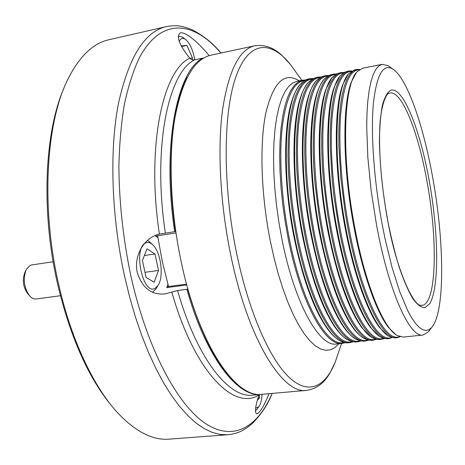 <?xml version="1.0" encoding="UTF-8"?>
<svg xmlns="http://www.w3.org/2000/svg" width="465" height="465" viewBox="0 0 465 465"><rect width="100%" height="100%" fill="white"/><g stroke="black" fill="none" stroke-linecap="round" stroke-linejoin="round"><path stroke-width="0.7" d="M304.558 80.521C293.613 81.834 286.173 97.435 282.243 127.311C278.959 156.879 281.43 198.654 289.12 237.586C301.913 303.68 327.418 347.832 344.071 342.473M312.242 79.009C301.489 80.172 294.217 95.72 290.439 125.655C287.294 155.287 289.858 197.253 297.536 236.377C310.341 302.837 335.561 347.175 351.854 341.653M319.967 77.492C309.405 78.498 302.308 94 298.681 123.986C295.682 153.683 298.327 195.841 306.011 235.162C318.816 301.994 343.757 346.518 359.683 340.822M327.726 75.969C317.363 76.812 310.44 92.256 306.97 122.307C304.116 152.067 306.853 194.422 314.532 233.942C327.337 301.151 351.993 345.861 367.553 339.991M335.532 74.435C325.361 75.115 318.624 90.501 315.311 120.604C312.602 150.428 315.433 192.987 323.099 232.715C335.916 300.309 360.276 345.21 375.458 339.148M343.379 72.9C333.411 73.4 326.849 88.728 323.692 118.889C321.135 148.777 324.059 191.539 331.725 231.477C344.548 299.472 368.611 344.559 383.41 338.299M351.267 71.36C341.496 71.674 335.114 86.943 332.126 117.157C329.72 147.109 332.742 190.08 340.403 230.233C353.231 298.64 376.993 343.92 391.402 337.445M359.195 69.814C349.628 69.936 343.432 85.136 340.607 115.407C338.351 145.423 341.473 188.61 349.134 228.978C361.973 297.809 385.421 343.28 399.435 336.584M432.874 178.583C423.551 125.649 406.933 77.405 392.524 68.878C382.759 63.461 376.33 75.528 373.232 105.078C370.774 134.618 374.04 180.583 382.038 223.642L385.072 238.859L392.001 267.224L399.673 291.485L407.619 310.405L411.548 317.607L415.373 323.222L419.058 327.232L422.546 329.644L425.812 330.487L428.823 329.801L431.555 327.651C445.191 312.637 444.453 242.149 432.874 178.583M429.811 329.947L428.219 332.033L422.941 335.033C410.002 338.107 388.85 292.101 376.569 225.165L371.169 190.877L367.815 157.24L366.705 126.585L366.995 113.012L367.832 100.882L369.181 90.344L371 81.526L373.261 74.493L375.9 69.291L378.87 65.925L382.114 64.368L388.043 65.67L390.182 67.198M345.14 342.693L342.176 343.414C325.448 346.809 300.611 302.622 288.056 237.859L285.103 221.323L282.755 204.629L281.052 188.069L280.023 171.934L279.674 156.502L280 142.023L280.988 128.729L282.598 116.808L284.795 106.415L287.515 97.667L290.712 90.646L294.316 85.386L298.257 81.904L302.477 80.178L305.517 79.992M337.346 339.066C333.725 336.561 330.005 332.574 326.198 327.11C313.195 307.906 302.453 277.832 293.973 236.888C283.371 184.123 283.057 127.224 292.008 100.469C294.037 94.122 296.414 89.222 299.14 85.758M310.074 78.672L308.382 79.004C305.534 79.567 302.872 81.288 300.384 84.171C284.9 99.818 280.936 169.62 294.601 236.923C304.906 289.945 323.646 331.225 339.002 340.217C342.228 342.24 345.286 343.094 348.169 342.792L349.883 342.612C333.504 345.977 309.004 301.622 296.472 236.65L293.52 220.067L291.166 203.321L289.439 186.715L288.37 170.539L287.98 155.066L288.254 140.558L289.172 127.236L290.712 115.291L292.828 104.887L295.473 96.127L298.582 89.106L302.093 83.851L305.947 80.381L310.074 78.672L313.137 78.504M345.576 338.444C342.164 336.102 338.654 332.382 335.044 327.284C321.96 308.202 311.085 277.669 302.424 235.679C291.671 181.896 291.363 124.021 300.413 97.691C302.36 91.756 304.616 87.17 307.191 83.921M317.711 77.155L312.631 78.777L308.417 82.369C293.136 97.58 289.358 167.819 303.058 235.709C313.41 289.259 332.086 330.836 347.21 339.566L352.301 341.758L357.626 341.81C341.606 345.146 317.45 300.617 304.941 235.435L301.994 218.8L299.623 202.008L297.873 185.349L296.775 169.132L296.333 153.619L296.554 139.076L297.408 125.73L298.873 113.768L300.913 103.346L303.471 94.581L306.493 87.559L309.911 82.311L313.677 78.847L317.711 77.155L320.792 77.01M353.842 337.817C350.627 335.625 347.32 332.161 343.908 327.412C330.76 308.475 319.763 277.495 310.922 234.459C300.024 179.664 299.71 120.819 308.847 94.953C310.701 89.414 312.846 85.13 315.27 82.09M325.39 75.632L320.484 77.178L316.479 80.567C301.413 95.331 297.827 165.999 311.573 234.488C321.96 288.567 340.566 330.435 355.446 338.915L360.27 340.967L365.414 341.002C349.75 344.309 325.948 299.6 313.462 234.215L310.515 217.527L308.138 200.682L306.365 183.983L305.226 167.714L304.738 152.165L304.9 137.594L305.691 124.213L307.086 112.234L309.039 101.8L311.515 93.029L314.445 86.002L317.775 80.759L321.449 77.306L325.39 75.632L328.493 75.51M362.136 337.172C359.12 335.131 356.004 331.911 352.79 327.5C339.595 308.731 328.493 277.309 319.472 233.232C308.435 177.427 308.097 117.628 317.304 92.256C319.077 87.095 321.1 83.096 323.39 80.253M333.109 74.098L328.366 75.58L324.582 78.759C309.731 93.076 306.354 164.174 320.129 233.261C330.569 287.87 349.087 330.034 363.717 338.247L368.274 340.171L373.244 340.188C357.945 343.466 334.492 298.582 322.036 232.988L319.089 216.248L314.904 182.6L313.73 166.29L313.195 150.707L313.3 136.094L314.026 122.69L315.34 110.687L317.217 100.242L319.606 91.466L322.443 84.432L325.686 79.195L329.261 75.76L333.109 74.098L336.236 73.999M370.466 336.521L361.683 327.534C348.471 308.963 337.27 277.117 328.075 232C316.898 175.177 316.531 114.442 325.791 89.6L331.539 78.422M340.874 72.557L336.288 73.97L332.713 76.958C318.095 90.815 314.927 162.332 328.743 232.023C339.223 287.172 357.649 329.627 372.017 337.573L376.325 339.369L381.12 339.369C366.188 342.618 343.089 297.559 330.662 231.75L327.715 214.958L323.495 181.21L322.286 164.86L321.704 149.236L321.751 134.594L322.408 121.162L323.646 109.136L325.442 98.673L327.738 89.89L330.493 82.863L333.638 77.626L337.119 74.202L340.874 72.557L344.024 72.488M378.83 335.864L370.588 327.534C358.416 311.55 345.059 274.553 336.73 230.756C325.419 172.922 325.006 111.263 334.3 86.972L339.717 76.585M348.68 71.005L344.251 72.36L340.874 75.156C326.5 88.542 323.559 160.483 337.41 230.78C347.93 286.469 366.251 329.214 380.353 336.887L384.404 338.567L389.036 338.549C374.476 341.763 351.738 296.525 339.34 230.506L333.98 196.66L332.138 179.816L330.26 147.754L330.249 133.077L330.836 119.621L332.004 107.578L333.713 97.098L335.922 88.309L338.584 81.276L341.636 76.051L345.018 72.633L348.68 71.005L351.854 70.971M387.217 335.189L379.51 327.494C367.402 311.846 353.894 274.245 345.437 229.507C333.992 170.655 333.527 108.089 342.839 84.38L347.936 74.749M356.527 69.448L354.783 69.791L349.075 73.348C334.945 86.263 332.243 158.617 346.129 229.53C356.69 285.76 374.9 328.801 388.723 336.195L395.227 337.91L396.994 337.724C382.811 340.909 360.445 295.49 348.07 229.257L345.129 212.354L340.833 178.415L338.875 146.266L338.799 131.554L339.316 118.069L340.409 106.003L342.037 95.517L344.152 86.717L346.721 79.684L349.674 74.464L352.964 71.058L356.527 69.448L359.724 69.448M395.645 334.509L388.444 327.406C376.429 312.125 362.781 273.932 354.202 228.251C342.624 168.382 342.089 104.916 351.401 81.828L356.19 72.918M382.114 64.368L362.665 68.227L357.306 71.546C343.437 83.973 340.985 156.746 354.9 228.274C365.502 285.045 383.59 328.377 397.122 335.492L403.219 337.079L422.941 335.033M181.007 260.946C170.498 211.313 168.353 157.635 174.683 119.127C182.036 80.288 194.143 58.962 211.017 55.149L254.698 45.785C239.376 49.255 228.652 70.616 222.532 109.868C217.353 148.817 220.148 203.397 230.535 253.983C247.671 339.037 282.801 394.779 306.668 390.368L262.173 394.303C235.836 398.871 198.305 344.367 181.007 260.946M167.906 284.278L166.755 287.597L168.539 286.51L162.256 261.342L157.618 235.743M352.859 341.868L349.883 342.612M360.619 341.037L357.626 341.81M368.42 340.2L365.414 341.002M376.261 339.357L373.244 340.188M384.148 338.508L381.12 339.369M392.076 337.648L389.036 338.549M400.045 336.782L396.994 337.724M186.802 284.964L166.755 287.597M261.685 394.343L261.196 394.39C237.929 397.726 206.1 357.823 186.883 289.306L187.848 288.742M186.883 289.306L177.595 290.509L165.104 293.892C151.573 295.211 142.302 288.114 137.291 272.612C133.298 254.599 145.295 236.987 159.408 234.122L174.666 231.68C161.663 145.754 177.072 70.36 202.932 58.131L203.222 58.328M269.084 393.692C264.178 405.66 260.133 412.379 256.942 413.862C254.558 413.036 255.111 407.108 258.604 396.075L259.133 394.576M202.932 58.131L193.457 60.02L190.917 59.224L188.866 57.131C178.856 44.111 176.026 36.026 180.374 32.881C185.924 31.597 199.427 43.588 208.46 54.841L209.111 55.643M112.408 406.741C88.85 378.789 70.639 338.148 57.776 284.818C40.734 211.883 44.541 131.438 64.246 87.443M166.191 26.656L108.979 39.734C92.977 43.199 79.178 56.579 67.576 79.875C45.849 123.446 40.839 208.21 58.863 285.196C71.314 340.206 93.86 387.24 117.819 412.984C135.774 431.828 152.909 440.541 169.219 439.134L227.745 434.752L220.276 434.479L212.511 432.508L204.513 428.776L196.346 423.249L188.087 415.884L179.821 406.683L171.626 395.674L163.61 382.898L155.862 368.449L148.48 352.441L141.569 335.009L135.222 316.345L129.526 296.647L124.562 276.146C111.408 216.167 109.397 150.968 118.261 104.398C128.503 57.55 144.481 31.637 166.191 26.656C174.776 25.238 180.321 24.86 192.719 30.016C204.577 36.45 213.952 44.123 220.846 53.045M175.758 231.553L174.666 231.68M187.337 77.155C171.695 105.485 165.877 167.266 175.468 231.57M187.639 288.998C200.403 332.184 215.539 362.607 233.052 380.265M168.539 286.51L186.575 284.132M175.968 232.971L155.694 236.034L157.891 237.551M194.806 59.869L194.399 57.66C192.394 48.709 189.394 42.611 185.413 39.362C182.797 37.63 180.722 38.281 179.194 41.315M178.153 36.13L182.414 37.049L183.134 37.601M192.4 59.869L192.429 57.892L186.953 45.401L181.263 45.913M181.617 46.576L186.953 45.401M189.958 58.427L192.429 57.892M255.611 408.264L258.848 406.706C260.696 404.172 261.743 400.045 261.981 394.32M257.18 409.066L255.465 410.938M257.29 400.336L259.482 397.999L259.453 394.547M257.941 398.133L259.482 397.999M29.022 295.153L27.795 293.711C23.035 287.108 22.076 279.982 24.924 272.321L25.726 270.595M53.167 261.778L31.574 264.957L30.202 265.352L26.296 269.363C22.739 278.965 23.936 287.905 29.899 296.182C31.922 298.298 34.009 299.228 36.148 298.978L60.421 295.734M145.702 242.963C132.548 248.118 143.191 296.879 155.438 288.05L157.931 285.545C164.319 276.826 160.751 250.955 152.264 244.358C149.997 242.445 147.812 241.98 145.702 242.963M156.635 287.742L155.885 289.003L152.485 292.194M158.513 270.45L154.967 253.971L146.975 248.851L142.43 260.551L146.097 277.454L154.182 282.226L158.513 270.45L144.981 272.321M147.585 240.341L150.422 242.608M144.388 255.5L154.967 253.971M420.29 305.226L420.86 305.319C436.53 307.435 438.233 241.934 427.161 182.321C418.297 131.56 400.958 87.821 388.891 93.372L388.374 93.634M387.357 218.928C382.544 191.365 379.905 165.587 379.428 141.598C379.585 127.021 380.562 114.913 382.364 105.27C384.584 97.301 387.368 92.291 390.716 90.239C403.12 86.368 420.267 130.2 429.393 181.67C438.635 233.105 439.442 288.463 429.538 303.936L424.795 307.673C421.127 307.592 417.093 304.529 412.693 298.472C408.171 290.677 403.655 280.192 399.144 267.009C394.762 252.507 390.838 236.476 387.357 218.928M338.846 351.418L335.16 362.27C325.14 387.194 308.214 395.494 288.73 376.981C269.322 358.405 248.473 311.044 236.476 252.635C222.532 184.884 223.142 112.443 235.964 76.58C248.81 40.484 270.682 40.007 290.207 64.234L296.926 73.511M338.863 343.757L334.847 347.599L330.446 349.82L325.698 350.319L320.652 349.023L315.369 345.879L309.911 340.851L304.366 333.946L298.803 325.198L293.322 314.695L288.015 302.546L282.976 288.916L278.297 274.013L274.071 258.069L270.374 241.352C260.941 194.294 259.453 143.737 265.858 112.896C273.344 82.253 284.458 71.564 299.204 80.829M342.176 343.414L336.497 344.001C319.507 347.419 294.421 303.36 281.848 238.748L278.895 222.253L276.553 205.594L274.867 189.069L273.862 172.963L273.548 157.559L273.914 143.11L274.949 129.834L276.617 117.924L278.866 107.543L281.651 98.801L284.911 91.779L288.579 86.519L292.59 83.026L297.1 81.247M220.829 53.045C193.922 21.041 161.064 16.624 139.111 58.282C133.193 71.005 128.299 86.263 124.422 104.05C121.243 123.144 119.395 144.028 118.883 166.697C119.174 202.17 123.086 238.196 130.624 274.769C146.661 347.867 177.182 404.684 205.356 423.417C233.68 442.139 257.941 426.777 272.17 393.419C268.229 403.975 261.533 414.077 252.1 423.72C241.777 432.305 236.365 433.578 227.745 434.752M159.408 234.122C146.184 146.975 162.686 70.477 189.743 58.183M194.568 59.921C168.254 72.232 152.392 147.475 165.354 233.093M258.999 394.919C234.151 411.13 194.603 372.43 171.823 292.13M177.595 290.509C196.91 358.771 229.135 398.493 252.803 395.134L261.196 394.39M388.444 93.587L388.891 93.372C385.439 93.791 379.673 109.938 379.626 133.019C379.149 158.443 381.748 187.046 387.426 218.823C395.802 268.619 413.664 306.621 420.86 305.319L420.366 305.243M392.524 68.878L388.043 65.67M301.843 80.306L290.207 64.234L281.738 55.219C273.49 47.511 264.475 44.367 254.698 45.785M302.477 80.178L296.868 81.294M341.543 343.478L335.16 362.27L329.726 373.378C324.117 383.177 316.433 388.839 306.668 390.368M431.555 327.651L428.219 332.033M185.413 39.362L182.414 37.049M178.159 36.101L178.572 36.008M258.848 406.706L256.721 409.712M152.264 244.358L149.364 241.597M157.931 285.545L155.885 289.003"/></g></svg>
